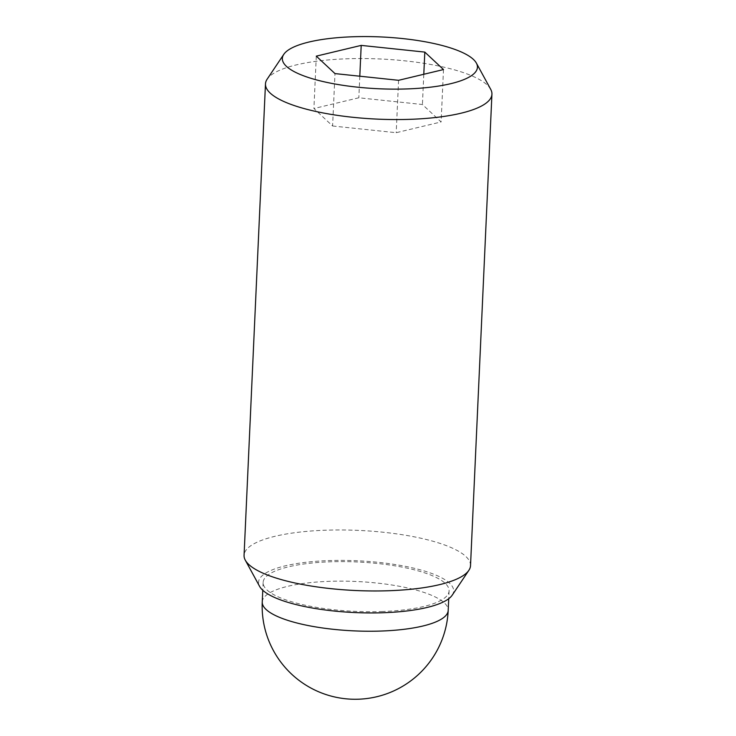 <?xml version="1.0" encoding="UTF-8"?>
<svg xmlns="http://www.w3.org/2000/svg" width="736" height="736" viewBox="0 0 736 736"><rect width="100%" height="100%" fill="white"/><g stroke="black" fill="none" stroke-linecap="round" stroke-linejoin="round"><path stroke-width="0.55" stroke-dasharray="3.68 2.76" d="M382.683 611.496A93.076 24.72 -177.4 0 1 263.129 582.443A93.076 24.72 -177.4 0 1 329.526 561.835A93.076 24.72 -177.4 0 1 449.089 590.888A93.076 24.72 -177.4 0 1 382.683 611.496M490.71 89.341A113.344 30.102 2.6 0 0 346.334 58.806A113.344 30.102 2.6 0 0 267.131 79.184M470.525 565.607A113.344 30.102 2.6 0 0 324.926 530.233A113.344 30.102 2.6 0 0 244.067 555.321M452.217 595.157A97.64 25.926 2.6 0 0 328.228 560.62A97.64 25.926 2.6 0 0 259.624 586.417M332.598 125.994L396.198 132.701L441.112 121.955L422.427 104.503L358.828 97.787L313.913 108.532L332.598 125.994L334.981 73.591M398.581 80.307L396.198 132.701M443.495 69.561L441.112 121.955M423.798 74.272L422.427 104.503M359.803 76.213L358.828 97.787M316.296 56.138L313.913 108.532M262.246 601.965A93.076 24.72 -177.4 0 1 328.642 581.357A93.076 24.72 -177.4 0 1 448.196 610.411M263.129 582.443L262.77 590.272M449.089 590.888L448.73 598.718"/><path stroke-width="1.1" d="M283.783 54.354L267.131 79.184A113.344 30.102 2.6 0 0 265.475 83.904A113.344 30.102 2.6 0 0 411.074 119.287A113.344 30.102 2.6 0 0 491.933 94.19A113.344 30.102 2.6 0 0 490.71 89.341L476.376 63.103A97.64 25.926 2.6 0 0 352.01 36.8A97.64 25.926 2.6 0 0 283.783 54.354A97.64 25.926 2.6 0 0 407.772 88.9A97.64 25.926 2.6 0 0 476.376 63.103M265.475 83.904L244.067 555.321A113.344 30.102 2.6 0 0 245.29 560.17A113.344 30.102 2.6 0 0 389.666 590.704A113.344 30.102 2.6 0 0 468.869 570.326A113.344 30.102 2.6 0 0 470.525 565.607L491.933 94.19M245.29 560.17L259.624 586.417A97.64 25.926 2.6 0 0 383.99 612.711A97.64 25.926 2.6 0 0 452.217 595.157L468.869 570.326M398.581 80.307L334.981 73.591L316.296 56.138L361.201 45.393L424.81 52.1L443.495 69.561L398.581 80.307M424.81 52.1L423.798 74.272M361.201 45.393L359.803 76.213M381.8 631.019A93.076 24.72 -177.4 0 1 262.246 601.965A93.076 93.076 0 0 0 358.68 699.2A93.076 93.076 0 0 0 448.196 610.411A93.076 24.72 -177.4 0 1 381.8 631.019M262.77 590.272L262.246 601.965M448.73 598.718L448.196 610.411"/></g></svg>
